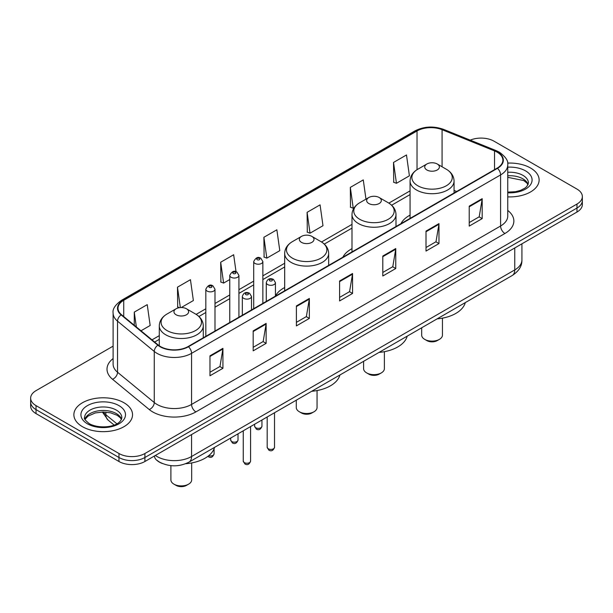 <?xml version="1.0" encoding="UTF-8"?>
<svg xmlns="http://www.w3.org/2000/svg" width="613" height="613" viewBox="0 0 613 613"><rect width="100%" height="100%" fill="white"/><g stroke="black" fill="none" stroke-linecap="round" stroke-linejoin="round"><path stroke-width="0.92" d="M284.677 287.528A32.389 18.697 0 0 0 275.436 296.056M351.992 248.656A32.389 18.697 0 0 0 342.874 257.192M410.066 215.132A32.389 18.697 0 0 0 400.948 223.668M162.499 463.558A18.329 10.582 180 0 1 157.334 460.7L156.499 460.003A12.222 8.176 129.5 0 1 154.369 456.034M113.114 346.138L36.021 390.65A18.329 10.582 0 0 0 30.65 398.136L30.65 406.12A18.329 10.582 0 0 0 36.021 413.599L118.976 461.497A18.329 10.582 0 0 0 144.906 461.497L576.979 212.037A18.329 10.582 0 0 0 582.35 204.558L582.35 200.566A18.329 10.582 0 0 1 576.979 208.045A18.329 10.582 0 0 0 582.35 200.566L582.35 196.574A18.329 10.582 0 0 0 576.979 189.088L494.024 141.189A18.329 10.582 0 0 0 470.225 140.139M30.65 398.136A18.329 10.582 0 0 0 36.021 405.614L118.976 453.513A18.329 10.582 0 0 0 144.906 453.513L144.906 457.505L576.979 208.045L144.906 457.505A18.329 10.582 0 0 1 118.976 457.505A18.329 10.582 0 0 0 144.906 457.505L144.906 461.497M36.021 405.614L36.021 409.607L118.976 457.505L36.021 409.607A18.329 10.582 0 0 1 30.65 402.128A18.329 10.582 0 0 0 36.021 409.607L36.021 413.599M530.536 168.008A29.332 16.934 0 0 0 507.61 163.096A29.332 16.934 0 0 1 530.536 168.008A29.332 16.934 0 0 1 539.126 179.984A29.332 16.934 0 0 0 530.536 168.008M123.949 402.749A29.332 16.934 0 0 0 91.981 399.078A29.332 16.934 0 0 0 73.874 414.725A29.332 16.934 0 0 0 82.464 426.694A29.332 16.934 0 0 0 114.432 430.372A29.332 16.934 0 0 0 132.538 414.725A29.332 16.934 0 0 0 123.949 402.749A29.332 16.934 0 0 0 91.981 399.078A29.332 16.934 0 0 0 73.874 414.725A29.332 16.934 0 0 0 82.464 426.694A29.332 16.934 0 0 0 114.432 430.372A29.332 16.934 0 0 0 132.538 414.725A29.332 16.934 0 0 0 123.949 402.749M497.135 152.17A19.555 11.287 180 0 1 502.859 160.154A19.555 11.287 180 0 1 497.135 168.131L188.114 346.544A19.555 11.287 180 0 1 158.269 345.035L121.543 314.753A19.555 11.287 180 0 1 118.002 308.278A19.555 11.287 180 0 1 123.726 300.293L417.024 130.96A19.555 11.287 180 0 1 442.073 129.695L494.522 150.905A19.555 11.287 180 0 1 497.135 152.17M497.48 151.97A20.045 11.57 0 0 0 494.806 150.675L442.348 129.466A20.045 11.57 0 0 0 416.679 130.761L123.382 300.094A20.045 11.57 0 0 0 121.136 314.913L157.863 345.203A20.045 11.57 0 0 0 188.459 346.743L497.48 168.33A20.045 11.57 0 0 0 497.48 151.97M209.975 355.824L209.975 375.784L222.933 368.298L222.933 348.345L209.975 355.824M209.975 372.244L219.96 366.482L222.887 349.004A4.889 2.82 -120 0 0 222.933 348.345M219.868 366.528L222.933 368.298M253.184 330.882L253.184 350.835L266.142 343.357L266.142 323.396L253.184 330.882M253.184 347.295L263.169 341.533L266.088 324.062A4.889 2.82 -120 0 0 266.142 323.396M263.077 341.587L266.142 343.357M296.393 305.933L296.393 325.894L309.35 318.408L309.35 298.454L296.393 305.933M296.393 322.354L306.37 316.584L309.297 299.113A4.889 2.82 -120 0 0 309.35 298.454M306.285 316.637L309.35 318.408M469.221 206.152L469.221 226.105L482.186 218.626L482.186 198.666L469.221 206.152M469.221 222.565L479.205 216.803L482.132 199.332A4.889 2.82 -120 0 0 482.186 198.666M479.113 216.856L482.186 218.626M426.012 231.101L426.012 251.054L438.977 243.568L438.977 223.615L426.012 231.101M426.012 247.514L435.996 241.752L438.923 224.274A4.889 2.82 -120 0 0 438.977 223.615M435.912 241.798L438.977 243.568M382.803 256.042L382.803 276.003L395.768 268.517L395.768 248.556L382.803 256.042M382.803 272.456L392.787 266.693L395.714 249.223A4.889 2.82 -120 0 0 395.768 248.556M392.703 266.747L395.768 268.517M339.594 280.992L339.594 300.945L352.559 293.458L352.559 273.505L339.594 280.992M339.594 297.405L349.579 291.642L352.506 274.164A4.889 2.82 -120 0 0 352.559 273.505M349.494 291.688L352.559 293.458M507.748 196.873A29.332 16.934 0 0 0 539.126 179.984A29.332 16.934 0 0 1 507.748 196.873M144.906 453.513L576.979 204.052A18.329 10.582 0 0 0 582.35 196.574M181.256 307.534L193.371 300.546L190.444 279.689L177.479 287.175L177.693 307.013M140.982 330.79L150.162 325.488L147.235 304.638L134.27 312.124L134.27 325.258M307.105 212.336L310.032 233.193L322.99 225.707L320.07 204.857L307.105 212.336L307.312 232.174M365.976 199.156L363.271 179.908L350.314 187.394L350.521 207.232M393.523 162.445L396.45 183.295L409.407 175.816L406.48 154.966L393.523 162.445L393.73 182.283M236.036 271.728L233.653 254.747L220.688 262.226L220.895 282.064M263.897 237.285L266.824 258.134L279.789 250.656L276.861 229.798L263.897 237.285L264.103 257.123M266.824 258.134L263.897 257.039M310.032 233.193L307.105 232.097M350.314 187.394L353.241 208.244L354.199 207.684M353.241 208.244L350.314 207.148M396.45 183.295L393.523 182.207M220.688 262.226L223.615 283.083L229.76 279.536M223.615 283.083L220.688 281.988M179.456 307.672L177.479 306.937M177.479 287.175L180.345 307.573M134.27 312.124L136.354 326.974M421.675 327.794L421.675 335.119A10.39 6 0 0 0 424.717 339.364L426.878 340.613A7.333 4.23 0 0 0 437.245 340.613L439.406 339.364A10.39 6 0 0 0 442.448 335.119L442.448 318.155M426.878 340.613L424.717 339.364A10.39 6 0 0 0 439.406 339.364M426.878 169.977A7.333 4.23 0 0 0 437.245 169.977A7.333 4.23 0 0 0 437.245 163.993L446.348 169.249A20.206 11.67 0 0 1 446.348 185.747A20.206 11.67 0 0 1 417.775 185.747A20.206 11.67 0 0 1 417.775 169.249C412.794 172.207 410.227 176.13 410.066 181.027A21.999 12.697 0 0 0 416.511 190.007A21.999 12.697 0 0 0 440.479 192.758A21.999 12.697 0 0 0 454.057 181.027C453.896 176.13 451.329 172.207 446.348 169.249L437.245 163.993A7.333 4.23 0 0 0 426.878 163.993A7.333 4.23 0 0 0 426.878 169.977M437.1 318.883A33.608 19.401 0 0 0 465.29 302.607M363.601 361.318L363.601 368.651A10.39 6 0 0 0 366.643 372.888L368.804 374.137A7.333 4.23 0 0 0 379.179 374.137L381.34 372.888A10.39 6 0 0 0 384.382 368.651L384.382 351.678M368.804 374.137L366.643 372.888A10.39 6 0 0 0 381.34 372.888M368.804 203.508A7.333 4.23 0 0 0 379.179 203.508A7.333 4.23 0 0 0 379.179 197.516L388.282 202.773A20.206 11.67 0 0 1 388.282 219.278A20.206 11.67 0 0 1 359.701 219.278A20.206 11.67 0 0 1 359.701 202.773C354.728 205.73 352.153 209.661 351.992 214.55A21.999 12.697 0 0 0 358.436 223.538A21.999 12.697 0 0 0 382.412 226.289A21.999 12.697 0 0 0 395.99 214.55C395.829 209.661 393.255 205.73 388.282 202.773L379.179 197.516A7.333 4.23 0 0 0 368.804 197.516A7.333 4.23 0 0 0 368.804 203.508M379.033 352.414A33.608 19.401 0 0 0 407.216 336.139M296.286 400.182L296.286 407.515A10.39 6 0 0 0 299.328 411.76L301.489 413.001A7.333 4.23 0 0 0 311.856 413.001L314.017 411.76A10.39 6 0 0 0 317.059 407.515L317.059 390.542M301.489 413.001L299.328 411.76A10.39 6 0 0 0 314.017 411.76M301.489 242.373A7.333 4.23 0 0 0 311.856 242.373A7.333 4.23 0 0 0 311.856 236.388L320.959 241.645A20.206 11.67 0 0 1 320.959 258.142A20.206 11.67 0 0 1 292.386 258.142A20.206 11.67 0 0 1 292.386 241.645C287.405 244.595 284.838 248.526 284.677 253.422A21.999 12.697 0 0 0 291.121 262.402A21.999 12.697 0 0 0 315.09 265.153A21.999 12.697 0 0 0 328.668 253.422C328.507 248.526 325.94 244.595 320.959 241.645L311.856 236.388A7.333 4.23 0 0 0 301.489 236.388A7.333 4.23 0 0 0 301.489 242.373M311.711 391.278A33.608 19.401 0 0 0 339.901 375.003M170.897 465.635L170.897 479.91A10.39 6 0 0 0 173.939 484.147L176.1 485.396A7.333 4.23 0 0 0 186.467 485.396L188.628 484.147A10.39 6 0 0 0 191.67 479.91L191.67 462.938M176.1 485.396L173.939 484.147A10.39 6 0 0 0 188.628 484.147M176.1 314.768A7.333 4.23 0 0 0 186.467 314.768A7.333 4.23 0 0 0 186.467 308.776L195.57 314.032A20.206 11.67 0 0 1 195.57 330.537A20.206 11.67 0 0 1 166.997 330.537A20.206 11.67 0 0 1 166.997 314.032C162.016 316.99 159.449 320.913 159.288 325.809A21.999 12.697 0 0 0 165.732 334.79A21.999 12.697 0 0 0 189.701 337.548A21.999 12.697 0 0 0 203.278 325.809C203.118 320.913 200.551 316.99 195.57 314.032L186.467 308.776A7.333 4.23 0 0 0 176.1 308.776A7.333 4.23 0 0 0 176.1 314.768M185.67 463.719A33.608 19.401 0 0 0 214.512 447.398M155.357 455.459A24.443 14.114 0 0 0 157.005 456.509A24.443 14.114 0 0 0 191.57 456.509L514.759 269.912A24.443 14.114 0 0 0 521.924 259.935C522.1 266.004 518.866 271.191 512.23 275.505L189.034 462.102A12.222 7.057 60 0 0 191.57 456.509L191.57 434.556M514.759 247.959L514.759 269.912A12.222 7.057 60 0 1 512.23 275.505M576.979 212.037L576.979 204.052M118.976 461.497L118.976 453.513M103.291 412.005A24.443 14.114 0 0 0 105.857 414.717L105.857 412.105M114.11 425.054L108.095 420.097A12.222 8.176 129.5 0 1 105.857 414.717L116.868 423.79M507.748 210.435A30.55 17.639 180 0 1 504.913 233.492L195.892 411.905A6.107 3.525 60 0 1 191.57 404.419L500.591 226.005A24.443 14.114 0 0 0 507.748 216.029L507.748 164.943A24.443 14.114 180 0 1 500.591 174.92A6.107 3.525 -120 0 0 497.48 168.33M195.892 411.905A30.55 17.639 180 0 1 152.683 411.905A30.55 17.639 180 0 1 149.258 409.553L112.531 379.263A30.55 17.639 180 0 1 113.114 358.567M157.005 404.419A24.443 14.114 0 0 0 191.57 404.419L191.57 353.333A24.443 14.114 180 0 1 154.261 351.448L117.535 321.166A24.443 14.114 180 0 1 113.114 313.067L113.114 364.16A24.443 14.114 0 0 0 117.535 372.252L154.261 402.534A24.443 14.114 0 0 0 157.005 404.419M507.748 164.943C508.56 161.119 505.756 156.867 499.327 152.162L496.109 150.606A6.107 2.858 112 0 0 494.806 150.675M496.109 150.606L443.659 129.404C433.537 125.818 423.928 126.339 414.832 130.96A6.107 3.525 60 0 1 416.679 130.761M123.382 300.094A6.107 3.525 -120 0 0 121.535 300.293C115.198 304.853 112.386 309.113 113.114 313.067M121.136 314.913A6.107 4.084 129.5 0 0 117.535 321.166L117.535 372.252A6.107 4.084 -50.5 0 1 112.531 379.263M443.659 129.404A6.107 2.858 112 0 0 442.348 129.466M157.863 345.203A6.107 4.084 129.5 0 0 154.261 351.448L154.261 402.534A6.107 4.084 -50.5 0 1 149.258 409.553M188.459 346.743A6.107 3.525 60 0 1 191.57 353.333L500.591 174.92L500.591 226.005A6.107 3.525 60 0 0 504.913 233.492M123.726 300.293L123.726 316.561M494.522 150.905L494.522 169.64M442.073 129.695L442.073 166.774M456.685 191.486L454.057 190.428M417.024 130.96L417.024 169.701M410.066 190.865L388.841 203.118M351.992 224.389L321.526 241.982M284.677 263.253L262.862 275.85M253.698 281.137L238.924 289.665M229.76 294.96L214.987 303.489M205.822 308.783L196.137 314.369M159.288 335.648L151.986 339.863M339.594 281.62L352.506 274.164M382.803 256.678L395.714 249.223M426.012 231.729L438.923 224.274M469.221 206.78L482.132 199.332M296.393 306.569L309.297 299.113M253.184 331.51L266.088 324.062M209.975 356.459L222.887 349.004M528.107 184.513A18.628 10.75 0 0 0 522.966 178.866A18.628 10.75 0 0 0 507.748 175.778M507.748 192.122L515.479 191.708L520.544 190.375L524.966 188.107L526.889 186.413L528.421 182.981A18.628 10.75 0 0 0 522.966 175.372A18.628 10.75 0 0 0 507.748 172.291M507.748 192.796A22.29 12.873 0 0 0 529.977 185.448A22.29 12.873 0 0 0 525.556 170.881A22.29 12.873 0 0 0 507.748 167.165M121.52 419.254A18.628 10.75 0 0 0 116.378 413.606A18.628 10.75 0 0 0 97.682 410.94A18.628 10.75 0 0 0 84.893 419.254M116.378 410.112A18.628 10.75 0 0 0 96.08 407.783A18.628 10.75 0 0 0 84.579 417.714C83.606 418.296 85.169 420.265 89.276 423.644C98.854 429.238 120.14 427.682 121.834 417.714A18.628 10.75 0 0 0 116.378 410.112M87.444 423.821A22.29 12.873 0 0 0 118.968 423.821A22.29 12.873 0 0 0 118.968 405.622A22.29 12.873 0 0 0 87.444 405.622A22.29 12.873 0 0 0 87.444 423.821M274.517 447.306C273.314 450.601 271.436 451.566 268.892 450.203L267.184 447.306A3.663 2.115 0 0 0 268.264 448.8A3.663 2.115 0 0 0 272.256 449.26A3.663 2.115 0 0 0 274.517 447.306L274.517 412.748M267.613 284.532A4.582 2.644 180 0 1 266.272 282.662C267.444 278.9 269.843 277.812 273.459 279.39L275.436 282.662A4.582 2.644 180 0 1 272.609 285.106A4.582 2.644 180 0 1 267.613 284.532M271.934 279.543A1.525 0.881 0 0 0 269.774 279.543A1.525 0.881 0 0 0 269.774 280.792A1.525 0.881 0 0 0 271.934 280.792A1.525 0.881 0 0 0 271.934 279.543M250.579 461.122C249.376 464.424 247.499 465.39 244.955 464.018L243.254 461.122A3.663 2.115 0 0 0 244.326 462.623A3.663 2.115 0 0 0 248.319 463.083A3.663 2.115 0 0 0 250.579 461.122L250.579 426.571M243.675 298.347A4.582 2.644 180 0 1 242.334 296.477C243.507 292.723 245.905 291.627 249.522 293.213L251.499 296.477A4.582 2.644 180 0 1 248.671 298.922A4.582 2.644 180 0 1 243.675 298.347M247.997 293.359A1.525 0.881 0 0 0 245.836 293.359A1.525 0.881 0 0 0 245.836 294.608A1.525 0.881 0 0 0 247.997 294.608A1.525 0.881 0 0 0 247.997 293.359M255.69 427.721A3.663 2.115 0 0 0 259.682 428.18A3.663 2.115 0 0 0 261.95 426.227C260.74 429.521 258.862 430.487 256.318 429.123L254.617 426.227A3.663 2.115 0 0 0 255.69 427.721M262.862 303.389L262.862 261.582A4.582 2.644 180 0 1 260.035 264.027A4.582 2.644 180 0 1 255.039 263.452A4.582 2.644 180 0 1 253.698 261.582L253.698 308.676M257.199 259.713A1.525 0.881 0 0 0 259.36 259.713A1.525 0.881 0 0 0 259.36 258.464A1.525 0.881 0 0 0 257.199 258.464A1.525 0.881 0 0 0 257.199 259.713M231.752 441.544A3.663 2.115 0 0 0 235.744 442.004A3.663 2.115 0 0 0 238.013 440.042C236.802 443.345 234.925 444.31 232.381 442.938L230.68 440.042A3.663 2.115 0 0 0 231.752 441.544M238.924 317.205L238.924 275.398A4.582 2.644 180 0 1 236.097 277.842A4.582 2.644 180 0 1 231.101 277.268A4.582 2.644 180 0 1 229.76 275.398L229.76 322.499M233.262 273.528A1.525 0.881 0 0 0 235.423 273.528A1.525 0.881 0 0 0 235.423 272.279A1.525 0.881 0 0 0 233.262 272.279A1.525 0.881 0 0 0 233.262 273.528M208.673 455.727A3.663 2.115 0 0 0 214.075 453.865C212.864 457.16 210.987 458.126 208.443 456.762L207.876 456.348M214.987 331.028L214.987 289.221A4.582 2.644 180 0 1 212.159 291.665A4.582 2.644 180 0 1 207.163 291.091A4.582 2.644 180 0 1 205.822 289.221L205.822 336.322M209.324 287.351A1.525 0.881 0 0 0 211.485 287.351A1.525 0.881 0 0 0 211.485 286.102A1.525 0.881 0 0 0 209.324 286.102A1.525 0.881 0 0 0 209.324 287.351M189.034 462.102C179.203 467.045 169.364 467.045 159.533 462.102L156.499 460.003M521.924 259.935L521.924 243.828M108.095 420.097L102.356 412.02M414.832 130.96L121.535 300.293M410.066 194.582L391.63 205.225M351.992 228.113L324.315 244.089M284.677 266.977L262.862 279.566M253.698 284.861L238.924 293.389M229.76 298.677L214.987 307.205M205.822 312.5L198.926 316.484M159.288 339.364L154.645 342.046M528.015 184.72L526.889 183.034L523.724 180.544L507.748 177.326M454.057 193.003L454.057 181.027M410.066 218.404L410.066 181.027M426.878 163.993L417.775 169.249M395.99 226.526L395.99 214.55M351.992 251.928L351.992 214.55M368.804 197.516L359.701 202.773M328.668 265.391L328.668 253.422M284.677 290.792L284.677 253.422M301.489 236.388L292.386 241.645M203.278 337.786L203.278 325.809M159.288 345.809L159.288 325.809M176.1 308.776L166.997 314.032M121.435 419.461L120.309 417.775L117.137 415.285L110.585 412.817L103.191 412.005L95.314 412.94L87.958 416.135L84.985 419.461M267.184 447.306L267.184 416.986M266.272 301.42L266.272 282.662M275.436 296.125L275.436 282.662M243.254 461.122L243.254 430.801M242.334 315.243L242.334 296.477M251.499 309.948L251.499 296.477M261.95 426.227L261.95 420.005M262.862 261.582L260.885 258.311C258.226 256.395 255.836 257.483 253.698 261.582M254.617 426.227L254.617 424.242M238.013 440.042L238.013 433.828M238.924 275.398L236.947 272.134C234.289 270.21 231.898 271.298 229.76 275.398M230.68 440.042L230.68 438.065M214.075 453.865L214.075 448.747M214.987 289.221L213.01 285.949C210.359 284.034 207.96 285.122 205.822 289.221"/></g></svg>
